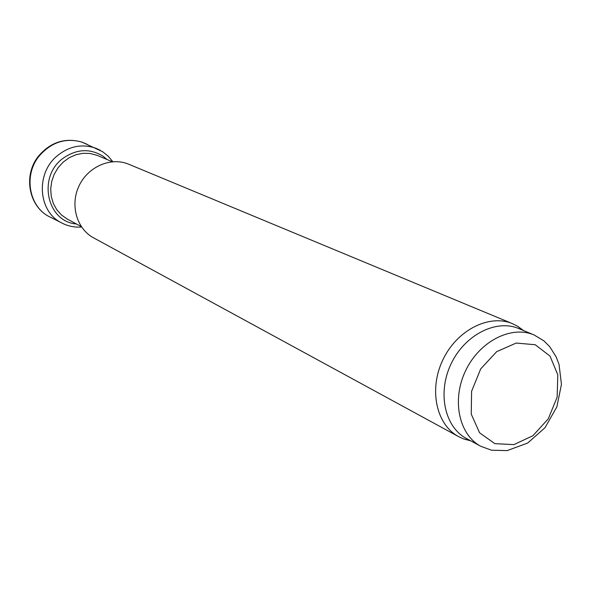 <?xml version="1.0" encoding="UTF-8"?>
<svg xmlns="http://www.w3.org/2000/svg" width="591" height="591" viewBox="0 0 591 591"><rect width="100%" height="100%" fill="white"/><g stroke="black" fill="none" stroke-linecap="round" stroke-linejoin="round"><path stroke-width="0.89" d="M480.838 446.308L466.395 438.47C444.713 427.034 437.266 392.889 450.933 364.174C464.319 335.333 495.443 319.103 518.174 328.315L534.101 334.957L543.927 340.881L549.748 346.71L556.161 356.898L559.056 364.514L561.45 384.372L556.877 406.83L545.013 427.699L527.66 443.051L507.122 450.615L491.49 450.209L480.838 446.308C458.993 434.784 451.561 400.225 465.413 371.111C478.983 341.871 510.432 325.36 533.333 334.646L534.101 334.957M470.783 440.856L463.654 438.936L458.631 436.638C436.313 424.818 428.638 389.683 442.703 360.185C456.481 330.554 488.535 313.932 511.946 323.447L517.583 326.21L523.552 330.554M458.631 436.638L93.533 237.818C76.734 228.857 69.893 205.084 78.987 185.995C87.874 166.802 110.561 156.851 128.217 164.017L512.641 323.735M86.973 144.248L82.105 142.158C65.823 137.533 51.624 142.032 39.494 155.662C22.894 175.202 29.062 207.906 50.649 217.325L51.772 217.835M100.433 150.38L96.385 148.444C82.223 143.384 68.94 146.036 56.537 156.408C35.645 174.138 38.356 211.083 60.932 222.534C67.359 226.05 74.237 227.55 81.58 227.018M107.207 159.585L103.181 156.297C90.142 148.252 76.86 148.866 63.34 158.122C37.248 176.325 46.719 221.854 76.402 223.967M535.239 344.73L550.044 356.122L557.801 374.834L557.143 397.159L548.278 418.827L532.89 435.737L513.882 444.624L494.866 443.649L479.604 432.819L471.241 414.121L471.603 391.249L480.712 368.88L496.684 351.652L516.194 343.061L535.239 344.73M81.285 226.589L67.248 219.039L61.508 215.028L56.78 209.746L53.308 203.437L51.247 196.397L50.708 188.943L51.72 181.43L54.239 174.219L58.14 167.659L63.244 162.045L69.31 157.657L76.04 154.694L83.117 153.283L90.209 153.49L96.983 155.285L112.305 161.735M38.866 155.714C50.848 142.017 65.195 137.474 81.905 142.084L102.708 151.754L108.242 156.223L112.829 161.698M38.733 155.884C22.613 175.202 28.686 207.589 50.649 217.325L60.939 222.534M522.577 330.147L517.583 326.21M469.852 440.347L463.654 438.936"/></g></svg>
